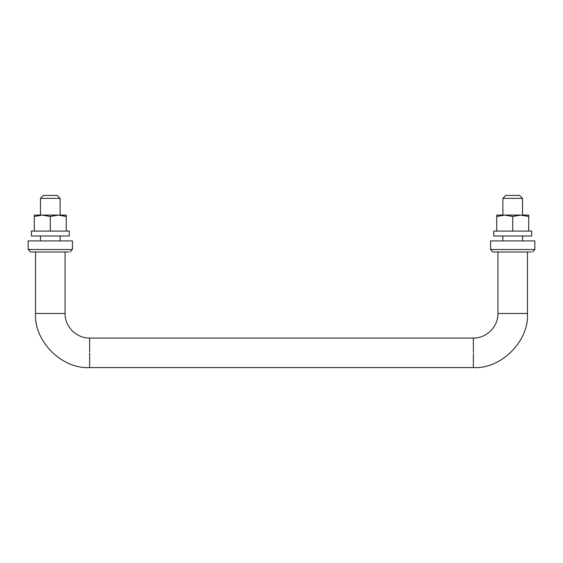<?xml version="1.0" encoding="UTF-8"?>
<svg xmlns="http://www.w3.org/2000/svg" width="563" height="563" viewBox="0 0 563 563"><rect width="100%" height="100%" fill="white"/><g stroke="black" fill="none" stroke-linecap="round" stroke-linejoin="round"><path stroke-width="0.84" d="M531.022 251.985L497.734 251.985M534.695 249.522L490.577 249.522L490.577 240.915L534.695 240.915M523.294 251.985L493.033 251.985L490.577 249.522M493.097 251.985L497.706 251.985M520.733 215.087L528.699 216.516L528.699 215.087L520.676 215.087L512.71 216.516L512.71 231.076L493.772 231.076L493.772 235.996L531.655 235.996L531.655 231.076L512.71 231.076M504.687 215.087L496.728 215.087L496.728 216.516L504.687 215.087L512.71 216.516M504.751 215.087L520.676 215.087M528.699 216.516L528.699 231.076M496.728 216.516L496.728 231.076M31.479 235.996L31.345 231.076L69.228 231.076L69.228 235.996L31.479 235.996M502.907 198.359L522.548 198.359L522.548 215.087M519.579 195.41L512.71 195.41L519.6 195.41L522.548 198.359M512.71 195.41L505.827 195.41L502.872 198.359L502.872 215.087M60.058 198.359L40.452 198.359L43.4 195.41M60.114 198.359L60.128 215.087M57.166 195.41L60.128 198.359M57.123 195.41L43.414 195.41M58.306 215.087L66.272 216.516L66.272 215.087L58.256 215.087L50.29 216.516L50.29 231.076M42.26 215.087L34.301 215.087L34.301 216.516L42.26 215.087L50.29 216.516M42.324 215.087L58.256 215.087M66.272 216.516L66.272 231.076M34.301 216.516L34.301 231.076M68.595 251.985L35.314 251.985M72.268 249.522L28.15 249.522L28.15 240.915L72.268 240.915M60.874 251.985L30.634 251.985M30.669 251.985L35.286 251.985M527.468 251.985L527.468 313.478L497.952 313.478L497.952 251.985M473.356 352.649L473.356 338.074L89.644 338.074C83.247 338.11 77.448 335.71 72.247 330.868C67.412 325.674 65.005 319.875 65.048 313.478L65.048 251.985M89.644 351.805L89.644 338.074M473.356 367.062L473.356 353.86M89.644 366.999L89.644 353.015M36.067 313.478L65.048 313.478M51.317 313.478L50.1 313.478M534.85 240.915L534.85 249.522L532.387 251.985M502.872 240.915L502.872 235.996M522.548 235.996L522.548 240.915M60.128 235.996L60.128 240.915M40.452 240.915L40.452 235.996M40.452 215.087L40.452 198.359M527.468 313.478C529.107 341.255 501.14 369.222 473.356 367.59L89.644 367.59C61.86 369.222 33.893 341.255 35.532 313.478L35.532 251.985M497.952 313.478C497.995 319.868 495.595 325.667 490.753 330.868C485.552 335.71 479.753 338.11 473.356 338.074M72.423 240.915L72.423 249.522L69.967 251.985M30.613 251.985L28.15 249.522"/></g></svg>
